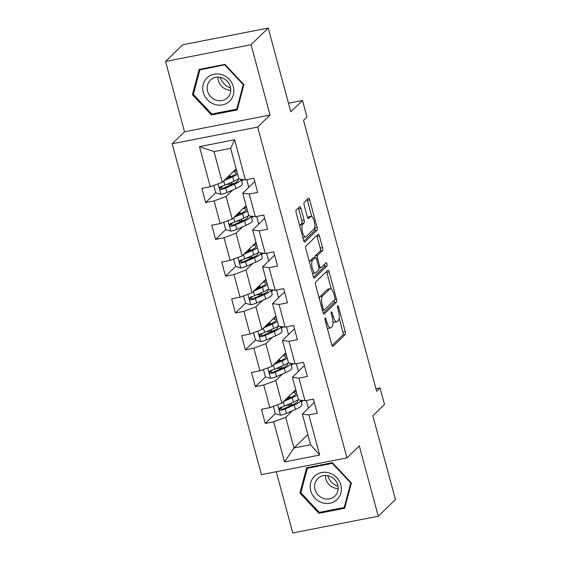 <?xml version="1.0" encoding="UTF-8"?>
<svg xmlns="http://www.w3.org/2000/svg" width="561" height="561" viewBox="0 0 561 561"><rect width="100%" height="100%" fill="white"/><g stroke="black" fill="none" stroke-linecap="round" stroke-linejoin="round"><path stroke-width="0.84" d="M325.114 317.982A1.711 0.561 78.9 0 0 325.078 320.065L331.719 344.671A2.447 0.806 78.9 0 0 332.869 346.425A2.447 0.806 78.9 0 0 333.024 346.333L345.155 334.552A2.447 0.806 78.9 0 0 345.204 331.579L338.564 306.972A1.711 0.561 78.9 0 0 337.757 305.745A1.711 0.561 78.9 0 0 337.652 305.808A1.711 0.561 78.9 0 0 337.617 307.884L338.479 311.075A7.833 2.574 78.9 0 1 338.318 320.576L337.308 321.558A7.833 2.574 78.9 0 1 336.81 321.832A7.833 2.574 78.9 0 1 333.15 316.243L332.294 313.059A1.711 0.561 78.9 0 0 331.495 311.832A1.711 0.561 78.9 0 0 331.383 311.895A1.711 0.561 78.9 0 0 331.348 313.978L332.21 317.161A7.833 2.574 78.9 0 1 332.049 326.663L331.039 327.645A7.833 2.574 78.9 0 1 330.541 327.926A7.833 2.574 78.9 0 1 326.888 322.33L326.025 319.146A1.711 0.561 78.9 0 0 325.226 317.926A1.711 0.561 78.9 0 0 325.114 317.982M300.941 208.376A2.447 0.806 78.9 0 0 299.798 206.623A2.447 0.806 78.9 0 0 299.644 206.714L296.243 210.017A2.447 0.806 78.9 0 0 296.194 212.991L303.564 240.318A2.447 0.806 78.9 0 0 304.707 242.072A2.447 0.806 78.9 0 0 304.861 241.98L316.993 230.199A2.447 0.806 78.9 0 0 317.042 227.226L309.672 199.898A2.447 0.806 78.9 0 0 308.529 198.145A2.447 0.806 78.9 0 0 308.368 198.236L304.258 202.226A2.447 0.806 78.9 0 0 304.209 205.2L307.365 216.897A2.447 0.806 78.9 0 0 308.508 218.643A2.447 0.806 78.9 0 0 308.669 218.559L310.703 216.574A6.55 2.153 78.9 0 1 311.117 216.35A6.55 2.153 78.9 0 1 314.342 221.686A6.55 2.153 78.9 0 1 314.048 228.972L306.061 236.728A6.55 2.153 78.9 0 1 305.647 236.959A6.55 2.153 78.9 0 1 302.421 231.616A6.55 2.153 78.9 0 1 302.716 224.337L304.048 223.04A2.447 0.806 78.9 0 0 304.097 220.073L300.941 208.376L298.627 208.825A2.447 0.806 78.9 0 0 298.34 207.984M276.257 471.731L292.772 532.95L378.282 516.225L395.449 499.549L372.848 415.778L384.516 404.439L380.056 387.917L376.627 391.255L303.529 120.342L306.958 117.004L302.505 100.489L288.508 103.224M251.062 44.726L165.551 61.451L184.527 131.772L270.037 115.047L251.062 44.726L268.228 28.05L290.829 111.828L302.505 100.489M270.037 115.047L257.681 127.052L346.95 457.902L261.44 474.627L172.171 143.777L257.681 127.052M378.282 516.225L359.306 445.897L346.95 457.902M315.675 282.057A2.447 0.806 78.9 0 0 315.626 285.03L323.003 312.358A2.447 0.806 78.9 0 0 324.146 314.111A2.447 0.806 78.9 0 0 324.3 314.02L336.432 302.239A2.447 0.806 78.9 0 0 336.481 299.265L329.104 271.938A2.447 0.806 78.9 0 0 327.961 270.185A2.447 0.806 78.9 0 0 327.806 270.276L315.675 282.057M313.283 276.342L305.906 249.007A2.447 0.806 78.9 0 1 305.955 246.034L318.087 234.253A2.447 0.806 78.9 0 1 318.241 234.168A2.447 0.806 78.9 0 1 319.391 235.915L322.547 247.611A2.447 0.806 78.9 0 1 322.498 250.585L317.575 255.36A2.447 0.806 78.9 0 0 317.526 258.333L319.623 266.096A2.447 0.806 78.9 0 0 320.766 267.842A2.447 0.806 78.9 0 0 320.92 267.758L326.039 262.779A1.711 0.561 78.9 0 1 326.151 262.723A1.711 0.561 78.9 0 1 326.993 264.119A1.711 0.561 78.9 0 1 326.916 266.026L314.581 278.004A2.447 0.806 78.9 0 1 314.426 278.088A2.447 0.806 78.9 0 1 313.283 276.342M165.551 61.451L182.718 44.775L268.228 28.05M215.747 192.774L205.67 202.563L214.106 200.915L220.221 223.566L211.785 225.22L215.599 239.379L224.035 237.731L230.15 260.381L221.714 262.036L225.536 276.194L233.972 274.539L240.087 297.197L231.651 298.845L235.466 313.003L243.902 311.355L250.017 334.012L241.581 335.66L245.402 349.819L253.838 348.171L259.953 370.828L251.517 372.476L255.332 386.634L263.768 384.986L269.883 407.637L261.447 409.292L265.269 423.45L273.705 421.795L284.532 461.913L319.658 455.041L310.612 444.747L302.337 414.067L314.335 402.412M205.67 202.563L201.848 188.405L210.284 186.757L199.464 146.638L234.589 139.766L245.416 179.885L253.853 178.237L257.667 192.395L249.231 194.043L255.346 216.7L263.782 215.045L267.604 229.204L259.168 230.859L265.283 253.509L273.719 251.861L277.534 266.019L269.098 267.674L275.213 290.325L283.649 288.677L287.47 302.835L279.034 304.483L285.149 327.14L293.578 325.492L297.4 339.65L288.964 341.298L295.079 363.956L303.515 362.301L307.337 376.466L298.901 378.114L305.016 400.764L313.445 399.116L317.267 413.275L308.831 414.93L319.658 455.041M246.09 205.614L232.212 219.092L226.097 196.441L232.78 189.941M241.714 181.273L243.411 179.618M246.693 179.632L248.768 187.325M254.736 181.526L242.738 193.18L248.846 215.838L255.346 216.7M226.097 196.441L214.106 200.915M232.212 219.092L220.221 223.566M249.231 194.043L242.738 193.18M256.019 242.422L242.142 255.907L236.027 233.25L242.717 226.756M251.644 218.082L253.348 216.434M256.622 216.448L258.698 224.141M264.673 218.341L252.667 229.996L258.782 252.653L265.283 253.509M236.027 233.25L224.035 237.731M242.142 255.907L230.15 260.381M259.168 230.859L252.667 229.996M265.956 279.238L252.078 292.723L245.963 270.065L252.646 263.572M261.58 254.897L263.277 253.249M266.559 253.263L268.635 260.956M274.602 255.157L262.604 266.812L268.712 289.469L275.213 290.325M245.963 270.065L233.972 274.539M252.078 292.723L240.087 297.197M269.098 267.674L262.604 266.812M275.886 316.053L262.008 329.531L255.893 306.881L262.583 300.387M271.51 291.713L273.214 290.058M276.489 290.079L278.565 297.765M284.539 291.965L272.534 303.627L278.649 326.278L285.149 327.14M255.893 306.881L243.902 311.355M262.008 329.531L250.017 334.012M279.034 304.483L272.534 303.627M285.822 352.869L271.945 366.347L265.83 343.697L272.513 337.196M281.447 328.529L283.144 326.874M286.426 326.888L288.501 334.58M294.469 328.781L282.471 340.436L288.578 363.093L295.079 363.956M265.83 343.697L253.838 348.171M271.945 366.347L259.953 370.828M288.964 341.298L282.471 340.436M295.752 389.678L281.874 403.163L275.76 380.505L282.449 374.012M291.376 365.337L293.08 363.689M296.355 363.703L298.431 371.396M304.406 365.597L292.4 377.251L298.515 399.909L305.016 400.764M275.76 380.505L263.768 384.986M281.874 403.163L269.883 407.637M298.901 378.114L292.4 377.251M307.856 434.516L293.971 448.001L285.696 417.321L292.379 410.827M301.313 402.153L303.01 400.505M306.292 400.519L308.368 408.212M285.696 417.321L273.705 421.795M310.612 444.747L293.971 448.001L284.532 461.913M308.831 414.93L302.337 414.067M184.527 131.772L172.171 143.777M380.056 387.917L375.94 388.724M245.416 179.885L238.916 179.022L230.641 148.349L214 151.603L222.275 182.276L236.153 168.798M234.589 139.766L230.641 148.349M214 151.603L199.464 146.638M222.275 182.276L210.284 186.757M291.299 404.776L288.501 405.126M286.895 399.166L286.706 398.464M302.849 400.484L301.271 402.013M282.274 406.928L280.437 408.71M275.346 413.66L265.269 423.45M272.337 370.12L270.507 371.901M265.416 376.845L255.332 386.634M292.912 363.668L291.341 365.197M281.363 367.96L278.572 368.311M276.966 362.35L276.776 361.656M262.408 333.304L260.57 335.085M255.479 340.029L245.402 349.819M282.982 326.853L281.405 328.381M271.433 331.144L268.635 331.495M267.029 325.534L266.84 324.84M252.471 296.489L250.641 298.27M245.55 303.213L235.466 313.003M273.046 290.037L271.475 291.573M261.496 294.336L258.705 294.686M257.099 288.726L256.91 288.024M242.541 259.673L240.704 261.454M235.613 266.405L225.536 276.194M263.116 253.228L261.538 254.757M251.566 257.52L248.768 257.871M247.163 251.91L246.973 251.209M232.605 222.864L230.774 224.638M225.683 229.589L215.599 239.379M253.179 216.413L251.609 217.941M241.63 220.704L238.839 221.055M237.233 215.094L237.044 214.4M222.675 186.049L220.838 187.83M243.25 179.597L241.672 181.126M231.7 183.889L228.902 184.239M227.296 178.279L227.107 177.585M351.41 482.972L332.393 462.72L306.636 467.755L299.904 493.049L318.929 513.301L344.678 508.266L351.41 482.972M199.155 69.41L192.423 94.704L211.448 114.956L237.198 109.921L243.93 84.627L224.905 64.375L199.155 69.41M320.022 512.235L318.929 513.301M301.068 491.92L299.904 493.049M212.542 113.89L211.448 114.956M193.587 93.575L192.423 94.704M327.238 328.052A7.833 2.574 78.9 0 0 328.234 328.374L330.541 327.926M332.939 321.39A7.833 2.574 78.9 0 0 334.503 322.287L336.81 321.832M332.014 345.52L342.841 335.001A2.447 0.806 78.9 0 0 342.89 332.035L339.174 318.248M331.285 289.013L326.797 272.387A2.447 0.806 78.9 0 0 326.502 271.545M323.297 313.206L334.125 302.695A2.447 0.806 78.9 0 0 334.286 300.226M323.262 308.894A1.711 0.561 78.9 0 0 324.062 310.121A1.711 0.561 78.9 0 0 324.167 310.058L334.819 299.714A1.711 0.561 78.9 0 0 334.854 297.639L333.942 294.28A7.833 2.574 78.9 0 0 330.282 288.684A7.833 2.574 78.9 0 0 329.791 288.957L322.512 296.033A7.833 2.574 78.9 0 0 322.351 305.535L323.262 308.894L322.126 309.118M330.282 288.684L327.975 289.139A7.833 2.574 78.9 0 0 327.477 289.413L329.791 288.957M319.349 298.81A7.833 2.574 78.9 0 1 320.198 296.481L327.477 289.413M315.002 257.59A2.447 0.806 78.9 0 1 315.268 255.816L320.184 251.033A2.447 0.806 78.9 0 0 320.233 248.067L317.077 236.37A2.447 0.806 78.9 0 0 316.783 235.522M313.578 277.183L324.609 266.475A1.711 0.561 78.9 0 0 324.581 264.196M312.47 260.318A6.55 2.153 78.9 0 0 312.175 267.604A6.55 2.153 78.9 0 0 315.401 272.941A6.55 2.153 78.9 0 0 315.815 272.716L318.627 269.981A2.447 0.806 78.9 0 0 318.676 267.008L316.586 259.252A2.447 0.806 78.9 0 0 315.436 257.506A2.447 0.806 78.9 0 0 315.282 257.59L312.47 260.318L310.163 260.774A6.55 2.153 78.9 0 0 309.504 262.338M312.456 273.256A6.55 2.153 78.9 0 0 313.087 273.396L315.401 272.941M315.436 257.506L313.129 257.955A2.447 0.806 78.9 0 0 312.975 258.039L315.282 257.59M310.163 260.774L312.975 258.039M299.77 226.258A6.55 2.153 78.9 0 1 300.408 224.786L301.741 223.495A2.447 0.806 78.9 0 0 301.79 220.522L298.627 208.825M302.751 237.296A6.55 2.153 78.9 0 0 303.333 237.408L305.647 236.959M311.117 216.35L308.809 216.798A6.55 2.153 78.9 0 0 308.396 217.03L310.703 216.574M307.659 217.738L308.396 217.03M311.706 216.455L307.358 200.347A2.447 0.806 78.9 0 0 307.063 199.506M303.859 241.167L314.686 230.655A2.447 0.806 78.9 0 0 314.735 227.682L314.686 227.5M274.259 406.003L273.459 406.662L275.367 413.738L280.626 415.196A6.606 1.311 -15.1 0 0 286.454 413.422L295.458 409.481A19.074 3.78 -15.1 0 0 301.972 404.607L300.787 400.21M293.221 404.565A15.834 3.135 -15.1 0 0 291.692 404.726L287.379 405.266A9.102 1.802 164.9 0 1 286.11 405.393M283.621 401.466L292.274 397.686A19.074 3.78 -15.1 0 0 297.197 395.028M296.299 391.69A19.074 3.78 -15.1 0 0 293.747 391.627M285.247 399.888L290.247 397.7A15.834 3.135 -15.1 0 0 295.661 393.654A15.834 3.135 -15.1 0 0 292.681 392.665M298.41 399.509A19.074 3.78 164.9 0 1 293.48 402.167L284.483 406.101A6.606 1.311 164.9 0 1 280.472 407.461L279.63 407.994L279.434 409.369L280.065 410.126L281.236 410.287A6.606 1.311 -15.1 0 0 285.247 408.934L294.245 405A19.074 3.78 -15.1 0 0 300.78 400.21M297.05 400.386A15.834 3.135 164.9 0 1 297.632 400.968A15.834 3.135 164.9 0 1 292.225 405.014L283.221 408.948A3.366 0.666 164.9 0 1 282.225 409.334L280.325 408.471M287.512 397.686L289.721 397.412L289.322 395.926M291.243 397.244A15.834 3.135 -15.1 0 0 289.721 397.412M273.459 406.662L274.056 406.08M338.073 486.359A15.582 14.39 45.8 0 1 327.666 475.644M329.721 473.119A16.206 14.965 -134.2 0 0 310.717 482.748A16.206 14.965 -134.2 0 0 321.867 502.628A16.206 14.965 -134.2 0 0 340.878 493A16.206 14.965 -134.2 0 0 329.721 473.119M329.398 476.1A12.272 11.332 -134.2 0 0 317.87 478.463A12.272 11.332 -134.2 0 0 323.452 498.434A12.272 11.332 -134.2 0 0 334.973 496.071A12.272 11.332 -134.2 0 0 329.398 476.1M325.45 475.44A12.272 11.332 -134.2 0 0 334.272 487.93A12.272 11.332 -134.2 0 0 338.213 488.582M344.223 507.502L319.272 512.382L300.843 492.754L307.365 468.253L332.315 463.372L350.744 482.993L344.223 507.502L345.113 506.639M308.192 467.453L307.365 468.253M332.673 463.021L332.315 463.372M351.109 482.649L350.744 482.993M230.592 88.014A15.582 14.39 45.8 0 1 220.185 77.299M203.292 92.467A16.206 14.965 -134.2 0 0 222.451 104.872A16.206 14.965 -134.2 0 0 233.334 86.59A16.206 14.965 -134.2 0 0 214.176 74.192A16.206 14.965 -134.2 0 0 203.292 92.467M207.563 91.148A12.272 11.332 -134.2 0 0 216.069 100.124A12.272 11.332 -134.2 0 0 227.493 97.726A12.272 11.332 -134.2 0 0 230.312 86.696A12.272 11.332 -134.2 0 0 221.805 77.72A12.272 11.332 -134.2 0 0 210.389 80.118A12.272 11.332 -134.2 0 0 207.563 91.148M217.97 77.095A12.272 11.332 -134.2 0 0 218.383 80.637A12.272 11.332 -134.2 0 0 230.732 90.237M224.835 65.027L243.264 84.648L236.742 109.157L211.792 114.037L193.363 94.409L199.884 69.908L225.192 64.676M243.621 84.304L243.264 84.648M237.633 108.294L236.742 109.157M200.705 69.108L199.884 69.908M264.329 369.194L263.53 369.846L265.437 376.929L270.697 378.38A6.606 1.311 -15.1 0 0 276.524 376.606L285.521 372.665A19.074 3.78 -15.1 0 0 292.036 367.792L290.85 363.395A19.074 3.78 -15.1 0 1 284.315 368.184L285.521 372.665M283.284 367.75A15.834 3.135 -15.1 0 0 281.762 367.911L277.45 368.451A9.102 1.802 164.9 0 1 276.18 368.577M273.684 364.65L282.337 360.87A19.074 3.78 -15.1 0 0 287.267 358.213M286.362 354.875A19.074 3.78 -15.1 0 0 283.817 354.811M275.311 363.072L280.318 360.884A15.834 3.135 -15.1 0 0 285.724 356.838A15.834 3.135 -15.1 0 0 282.751 355.849M287.12 363.577A15.834 3.135 164.9 0 1 287.702 364.152A15.834 3.135 164.9 0 1 282.288 368.198L273.291 372.139A3.366 0.666 164.9 0 1 272.295 372.518L270.395 371.663M277.576 360.87L279.785 360.597L279.385 359.117M288.473 362.694A19.074 3.78 164.9 0 1 283.55 365.351L274.546 369.292A6.606 1.311 164.9 0 1 270.542 370.646L269.469 371.606L269.504 372.56L270.136 373.31L271.307 373.479A6.606 1.311 -15.1 0 0 275.311 372.118L284.315 368.184M281.313 360.435A15.834 3.135 -15.1 0 0 279.785 360.597M263.53 369.846L264.126 369.264M254.392 332.378L253.593 333.031L255.5 340.113L260.76 341.565A6.606 1.311 -15.1 0 0 266.587 339.791L275.591 335.857A19.074 3.78 -15.1 0 0 282.106 330.976L280.921 326.579A19.074 3.78 -15.1 0 1 274.378 331.369L275.591 335.857M273.354 330.934A15.834 3.135 -15.1 0 0 271.826 331.095L267.513 331.642A9.102 1.802 164.9 0 1 266.244 331.761M263.754 327.841L272.408 324.055A19.074 3.78 -15.1 0 0 277.33 321.397M276.433 318.059A19.074 3.78 -15.1 0 0 273.88 318.003M265.381 326.257L270.381 324.069A15.834 3.135 -15.1 0 0 275.795 320.022A15.834 3.135 -15.1 0 0 272.814 319.041M277.183 326.761A15.834 3.135 164.9 0 1 277.765 327.336A15.834 3.135 164.9 0 1 272.358 331.39L263.354 335.324A3.366 0.666 164.9 0 1 262.359 335.702L260.458 334.847M267.646 324.062L269.855 323.781L269.455 322.302M278.544 325.878A19.074 3.78 164.9 0 1 273.614 328.536L264.617 332.477A6.606 1.311 164.9 0 1 260.606 333.83L259.764 334.37L259.568 335.744L260.199 336.495L261.37 336.663A6.606 1.311 -15.1 0 0 265.381 335.31L274.378 331.369M271.377 323.62A15.834 3.135 -15.1 0 0 269.855 323.781M253.593 333.031L254.189 332.456M244.463 295.563L243.663 296.222L245.571 303.298L250.83 304.756A6.606 1.311 -15.1 0 0 256.658 302.975L265.655 299.041A19.074 3.78 -15.1 0 0 272.176 294.16L270.984 289.764A19.074 3.78 -15.1 0 1 264.448 294.56L265.655 299.041M263.418 294.118A15.834 3.135 -15.1 0 0 261.896 294.287L257.583 294.827A9.102 1.802 164.9 0 1 256.314 294.946M253.817 291.026L262.471 287.239A19.074 3.78 -15.1 0 0 267.401 284.581M266.496 281.25A19.074 3.78 -15.1 0 0 263.95 281.187M255.444 289.448L260.451 287.26A15.834 3.135 -15.1 0 0 265.858 283.207A15.834 3.135 -15.1 0 0 262.885 282.225M267.253 289.946A15.834 3.135 164.9 0 1 267.835 290.528A15.834 3.135 164.9 0 1 262.422 294.574L253.425 298.508A3.366 0.666 164.9 0 1 252.429 298.887L250.529 298.031M257.709 287.246L259.918 286.966L259.519 285.486M268.607 289.069A19.074 3.78 164.9 0 1 263.684 291.727L254.68 295.661A6.606 1.311 164.9 0 1 250.676 297.014L249.603 297.975L249.638 298.929L250.269 299.686L251.44 299.847A6.606 1.311 -15.1 0 0 255.444 298.494L264.448 294.56M261.447 286.804A15.834 3.135 -15.1 0 0 259.918 286.966M243.663 296.222L244.259 295.64M234.526 258.747L233.727 259.406L235.634 266.482L240.893 267.941A6.606 1.311 -15.1 0 0 246.721 266.166L255.725 262.225A19.074 3.78 -15.1 0 0 262.239 257.352L261.054 252.955A19.074 3.78 -15.1 0 1 254.512 257.744L255.725 262.225M253.488 257.31A15.834 3.135 -15.1 0 0 251.959 257.471L247.646 258.011A9.102 1.802 164.9 0 1 246.377 258.137M243.888 254.21L252.541 250.43A19.074 3.78 -15.1 0 0 257.464 247.773M256.566 244.435A19.074 3.78 -15.1 0 0 254.014 244.372M245.515 252.632L250.515 250.444A15.834 3.135 -15.1 0 0 255.928 246.398A15.834 3.135 -15.1 0 0 252.948 245.409M257.317 253.13A15.834 3.135 164.9 0 1 257.899 253.712A15.834 3.135 164.9 0 1 252.492 257.758L243.488 261.692A3.366 0.666 164.9 0 1 242.492 262.078L240.592 261.216M247.78 250.43L249.989 250.157L249.589 248.67M258.677 252.254A19.074 3.78 164.9 0 1 253.747 254.911L244.75 258.845A6.606 1.311 164.9 0 1 240.739 260.206L239.898 260.739L239.701 262.113L240.332 262.871L241.503 263.032A6.606 1.311 -15.1 0 0 245.515 261.678L254.512 257.744M251.51 249.989A15.834 3.135 -15.1 0 0 249.989 250.157M233.727 259.406L234.323 258.824M224.596 221.939L223.797 222.591L225.704 229.673L230.964 231.125A6.606 1.311 -15.1 0 0 236.791 229.351L245.788 225.41A19.074 3.78 -15.1 0 0 252.31 220.536L251.118 216.139A19.074 3.78 -15.1 0 1 244.582 220.929L245.788 225.41M243.551 220.494A15.834 3.135 -15.1 0 0 242.029 220.655L237.717 221.195A9.102 1.802 164.9 0 1 236.447 221.322M233.951 217.395L242.604 213.615A19.074 3.78 -15.1 0 0 247.534 210.957M246.63 207.619A19.074 3.78 -15.1 0 0 244.084 207.556M235.578 215.817L240.585 213.629A15.834 3.135 -15.1 0 0 245.991 209.583A15.834 3.135 -15.1 0 0 243.018 208.594M247.387 216.315A15.834 3.135 164.9 0 1 247.969 216.897A15.834 3.135 164.9 0 1 242.555 220.943L233.558 224.884A3.366 0.666 164.9 0 1 232.563 225.263L230.662 224.407M237.843 213.615L240.052 213.341L239.652 211.862M248.74 215.438A19.074 3.78 164.9 0 1 243.818 218.096L234.814 222.037A6.606 1.311 164.9 0 1 230.809 223.39L229.737 224.351L229.772 225.298L230.403 226.055L231.574 226.223A6.606 1.311 -15.1 0 0 235.578 224.863L244.582 220.929M241.581 213.18A15.834 3.135 -15.1 0 0 240.052 213.341M223.797 222.591L224.393 222.009M214.66 185.123L213.86 185.775L215.768 192.858L221.027 194.309A6.606 1.311 -15.1 0 0 226.854 192.535L235.858 188.601A19.074 3.78 -15.1 0 0 242.373 183.72L241.188 179.324A19.074 3.78 -15.1 0 1 234.645 184.113L235.858 188.601M233.621 183.678A15.834 3.135 -15.1 0 0 232.093 183.84L227.78 184.38A9.102 1.802 164.9 0 1 226.518 184.506M224.021 180.586L232.675 176.799A19.074 3.78 -15.1 0 0 237.598 174.141M236.7 170.803A19.074 3.78 -15.1 0 0 234.147 170.747M225.648 179.001L230.648 176.813A15.834 3.135 -15.1 0 0 236.062 172.767A15.834 3.135 -15.1 0 0 233.081 171.785M237.45 179.506A15.834 3.135 164.9 0 1 238.032 180.081A15.834 3.135 164.9 0 1 232.626 184.127L223.622 188.068A3.366 0.666 164.9 0 1 222.626 188.447L220.725 187.591M227.913 176.806L230.122 176.526L229.722 175.046M238.811 178.622A19.074 3.78 164.9 0 1 233.881 181.28L224.884 185.221A6.606 1.311 164.9 0 1 220.873 186.575L220.031 187.115L219.835 188.489L220.466 189.239L221.637 189.408A6.606 1.311 -15.1 0 0 225.648 188.054L234.645 184.113M231.644 176.364A15.834 3.135 -15.1 0 0 230.122 176.526M213.86 185.775L214.456 185.2M325.752 322.554L326.888 322.33M331.214 313.269L332.294 313.059M332.021 316.467L333.15 316.243M337.477 307.183L338.564 306.972M342.89 332.035L345.204 331.579M342.841 335.001L345.155 334.552M324.945 319.356L326.025 319.146M326.797 272.387L329.104 271.938M334.91 299.574L336.481 299.265M334.125 302.695L336.432 302.239M320.198 296.481L322.512 296.033M321.222 305.759L322.351 305.535M317.077 236.37L319.391 235.915M320.233 248.067L322.547 247.611M320.184 251.033L322.498 250.585M315.268 255.816L317.575 255.36M316.355 258.565L317.526 258.333M318.487 266.314L319.623 266.096M324.609 266.475L326.916 266.026M301.79 220.522L304.097 220.073M301.741 223.495L304.048 223.04M300.408 224.786L302.716 224.337M307.358 200.347L309.672 199.898M314.735 227.682L317.042 227.226M314.686 230.655L316.993 230.199M277.681 404.726L280.5 415.161M294.245 405L295.458 409.481M291.692 404.726L291.264 403.135M287.379 405.266L287.274 404.881M292.274 397.686L293.48 402.167M285.247 408.934L286.454 413.422M283.312 401.767L284.483 406.101M282.225 409.334L281.236 410.287M267.751 367.911L270.563 378.345M281.762 367.911L281.334 366.319M277.45 368.451L277.344 368.065M282.337 360.87L283.55 365.351M275.311 372.118L276.524 376.606M273.375 364.952L274.546 369.292M272.295 372.518L271.307 373.479M257.815 331.102L260.634 341.53M271.826 331.095L271.398 329.51M267.513 331.642L267.408 331.249M272.408 324.055L273.614 328.536M265.381 335.31L266.587 339.791M263.446 328.136L264.617 332.477M262.359 335.702L261.37 336.663M247.885 294.287L250.697 304.714M261.896 294.287L261.468 292.695M257.583 294.827L257.478 294.441M262.471 287.239L263.684 291.727M255.444 298.494L256.658 302.975M253.509 291.327L254.68 295.661M252.429 298.887L251.44 299.847M237.948 257.471L240.767 267.906M251.959 257.471L251.531 255.879M247.646 258.011L247.541 257.625M252.541 250.43L253.747 254.911M245.515 261.678L246.721 266.166M243.579 254.512L244.75 258.845M242.492 262.078L241.503 263.032M228.018 220.655L230.83 231.09M242.029 220.655L241.602 219.063M237.717 221.195L237.612 220.81M242.604 213.615L243.818 218.096M235.578 224.863L236.791 229.351M233.642 217.696L234.814 222.037M232.563 225.263L231.574 226.223M218.082 183.847L220.901 194.274M232.093 183.84L231.665 182.255M227.78 184.38L227.675 183.994M232.675 176.799L233.881 181.28M225.648 188.054L226.854 192.535M223.713 180.88L224.884 185.221M222.626 188.447L221.637 189.408M322.484 310.429L324.062 310.121M318.893 268.207L320.766 267.842"/></g></svg>
